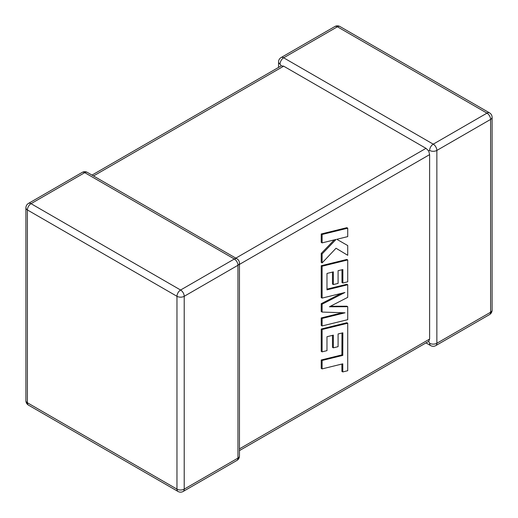 <?xml version="1.0" encoding="UTF-8"?>
<svg xmlns="http://www.w3.org/2000/svg" width="518" height="518" viewBox="0 0 518 518"><rect width="100%" height="100%" fill="white"/><g stroke="black" fill="none" stroke-linecap="round" stroke-linejoin="round"><path stroke-width="0.78" d="M429.616 150.434A5.128 2.959 -60 0 1 433.242 144.159L486.972 113.131L337.406 26.781L283.67 57.809L433.242 144.159A5.128 2.959 -120 0 1 436.862 150.434L436.862 343.259L490.598 312.237L490.598 119.412L436.862 150.434A5.128 2.959 -0 0 1 429.616 150.434L428.71 150.958L429.616 154.623L239.452 264.407M278.548 67.405L278.548 61.992A5.128 2.959 180 0 0 280.05 64.083L281.268 65.831L283.67 66.174L425.99 148.342L428.71 150.958M425.99 342.903L430.678 345.61A5.128 2.959 -60 0 1 429.616 343.259L428.71 341.33L239.452 450.595M239.452 448.866L429.616 339.076L428.71 341.33M429.616 339.076L429.616 154.623M341.977 333.029L341.906 354.901L321.238 359.978L321.238 368.402L322.112 368.9L342.78 363.83L342.78 371.93L341.906 371.425L341.906 364.044M342.78 371.93L347.727 370.713L347.727 323.232L322.112 329.513L322.112 351.858L326.981 350.641L326.981 336.719L333.346 335.146L333.346 347.837L338.086 346.665L338.086 333.968L342.845 332.821L342.78 355.406L341.906 354.901M342.78 355.406L322.112 360.476L321.238 359.978M322.112 360.476L322.112 368.9M347.727 323.232L346.853 322.727L321.238 329.008L321.238 351.359L322.112 351.858M322.112 329.513L321.238 329.008M332.478 335.36L332.478 347.332L333.346 347.837M347.727 306.695L329.422 306.779L347.727 297.351L347.727 284.758L326.981 289.847L326.981 273.452L333.346 271.872L333.346 284.563L338.086 283.391L338.086 270.694L342.851 269.548L342.851 283.022L347.727 281.805L347.727 259.958L322.112 266.233L322.112 298.096L344.917 292.495L322.112 304.183L322.112 312.069L345.027 312.807L322.112 318.44L322.112 325.951L347.727 319.671L347.727 306.695L346.853 306.196L330.419 306.267M347.727 284.758L346.853 284.252L326.981 289.128M332.478 272.086L332.478 284.058L333.346 284.563M341.977 269.755L341.977 282.517L342.851 283.022M347.727 259.958L346.853 259.453L321.238 265.728L321.238 297.597L322.112 298.096M322.112 266.233L321.238 265.728M341.356 293.369L321.238 303.678L321.238 311.564L322.112 312.069M322.112 304.183L321.238 303.678M342.443 312.723L321.238 317.935L321.238 325.453L322.112 325.951M322.112 318.44L321.238 317.935M347.727 228.185L346.853 227.68L321.238 233.968L321.238 242.379L322.112 242.884L336.02 239.458L322.112 253.937L321.238 253.431L321.238 262.432L322.112 262.93L336.02 248.245L347.727 255.296L347.727 245.564L336.804 239.297L347.727 236.609L347.727 228.185L322.112 234.473L321.238 233.968M322.112 234.473L322.112 242.884M334.246 239.892L321.238 253.431M322.112 253.937L322.112 262.93M336.02 248.245L347.727 255.296M347.727 245.564L336.804 239.297M283.67 66.174L93.512 175.965M235.826 258.132L425.99 148.342M234.33 259L84.758 172.649L31.028 203.671L180.594 290.022L234.33 259A5.128 2.959 60 0 1 237.95 265.274L184.214 296.302L184.214 489.128L237.95 458.1L237.95 265.274A5.128 2.959 0 0 0 239.452 263.183A5.128 5.128 0 0 0 236.888 258.747A5.128 2.959 -60 0 0 234.33 259M27.402 209.945L27.402 402.771L176.968 489.128L176.968 296.302L27.402 209.945A5.128 2.959 -60 0 1 31.028 203.671A5.128 2.959 60 0 0 28.464 203.419A5.128 5.128 0 0 0 25.9 207.854A5.128 2.959 0 0 0 27.402 209.945M176.968 296.302A5.128 2.959 0 0 0 184.214 296.302A5.128 2.959 60 0 0 180.594 290.022A5.128 2.959 -60 0 0 176.968 296.302M183.152 491.472A5.128 2.959 60 0 0 184.214 489.128A5.128 2.959 180 0 1 176.968 489.128A5.128 2.959 -60 0 0 178.03 491.472A5.128 5.128 0 0 0 183.152 491.472L236.888 460.45A5.128 5.128 0 0 0 239.452 456.008A5.128 2.959 180 0 1 237.95 458.1A5.128 2.959 60 0 1 236.888 460.45M27.402 402.771A5.128 2.959 180 0 1 25.9 400.679A5.128 5.128 0 0 0 28.464 405.121A5.128 2.959 -60 0 1 27.402 402.771M28.464 203.419L82.2 172.39A5.128 2.959 60 0 1 84.758 172.649A5.128 2.959 -60 0 1 87.322 172.39L236.888 258.747M492.1 310.146A5.128 2.959 180 0 1 490.598 312.237A5.128 2.959 -120 0 1 489.536 314.581A5.128 5.128 0 0 0 492.1 310.146L492.1 117.321A5.128 5.128 0 0 0 489.536 112.879A5.128 2.959 -60 0 0 486.972 113.131A5.128 2.959 -120 0 1 490.598 119.412A5.128 2.959 0 0 0 492.1 117.321M430.678 345.61A5.128 5.128 0 0 0 435.8 345.61A5.128 2.959 -120 0 0 436.862 343.259A5.128 2.959 180 0 1 429.616 343.259M339.97 26.528A5.128 5.128 0 0 0 334.848 26.528A5.128 2.959 -120 0 1 337.406 26.781A5.128 2.959 -60 0 1 339.97 26.528L489.536 112.879M280.05 64.083A5.128 2.959 -60 0 1 283.67 57.809A5.128 2.959 -120 0 0 281.112 57.55L334.848 26.528M342.812 346.393L341.945 345.888M25.9 207.854L25.9 400.679M28.464 405.121L178.03 491.472M239.452 456.008L239.452 263.183M87.322 172.39A5.128 5.128 0 0 0 82.2 172.39M435.8 345.61L489.536 314.581M281.112 57.55A5.128 5.128 0 0 0 278.548 61.992M281.268 65.831L92.01 175.097"/></g></svg>
